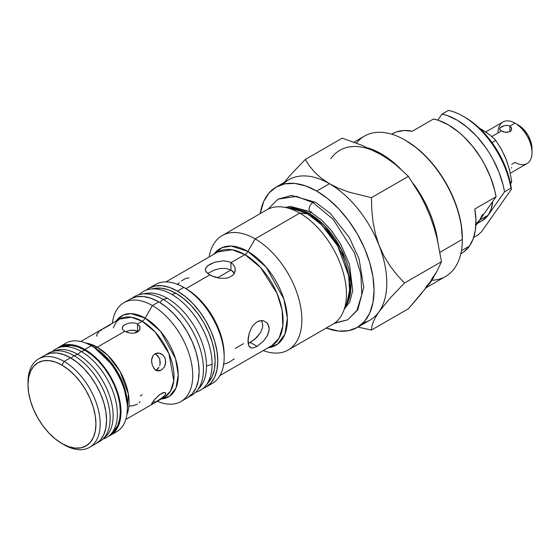 <?xml version="1.0" encoding="UTF-8"?>
<svg xmlns="http://www.w3.org/2000/svg" width="560" height="560" viewBox="0 0 560 560"><rect width="100%" height="100%" fill="white"/><g stroke="black" fill="none" stroke-linecap="round" stroke-linejoin="round"><path stroke-width="0.84" d="M217.434 277.816L230.958 270.004L226.058 268.422L220.339 268.506L214.627 269.906L207.662 273.497L214.627 269.906L220.339 268.506L226.058 268.422L230.958 270.004L230.958 262.654L230.958 270.004L217.434 277.816M134.449 333.081L137.55 331.289L134.617 330.295L129.43 330.505L125.706 331.758L129.43 330.505L132.93 330.155L137.55 331.289L137.55 323.939L137.55 331.289L134.449 333.081M165.781 361.676L164.556 366.737L161.385 370.181L156.751 370.594L161.385 370.181L158.774 370.951L155.057 369.551L152.383 365.596L151.522 360.43L152.901 355.789L155.015 353.766L159.271 353.087L163.338 355.39L165.13 358.246L165.648 363.447L164.556 366.737L161.385 370.181L157.472 370.818L155.057 369.551L153.699 368.06M157.465 352.996L160.727 353.542L163.338 355.39M155.141 354.039L156.548 354.809L155.141 354.039M157.801 355.88L156.548 354.809L159.614 358.743L157.801 355.88M160.244 362.173L159.614 358.743L160.09 363.944L160.244 362.173M159.649 365.645L160.09 363.944L159.649 365.645M158.032 368.634L158.949 367.234L155.722 370.685L158.032 368.634M165.781 393.463L165.123 395.017L163.331 396.935L156.338 401.751L155.015 402.528L153.594 400.764L155.015 402.528L151.725 404.152L151.865 403.158L155.064 399.014L160.097 394.303L164.563 392.406L165.781 393.463L165.123 395.017L160.727 398.951L151.725 404.152M110.635 324.618L103.082 328.839M123.046 329.931L122.339 328.853L122.346 327.11L124.81 324.674L129.423 323.022L134.624 322.917L137.55 323.939L140.014 326.83L139.503 330.232L137.543 332.038L134.617 333.053L131.18 333.186L127.736 332.528L124.81 331.289L97.272 347.186A6.006 3.465 -60 0 1 94.269 347.487L91.266 345.751A51.037 29.47 60 0 1 127.358 408.268A51.037 29.47 60 0 1 113.4 433.125M127.358 408.268L127.358 404.796A46.795 27.02 -120 0 0 94.269 347.487A6.006 3.465 120 0 0 97.272 347.186A45.038 25.998 60 0 0 85.638 343.014L97.272 347.186L124.81 331.289L122.85 329.707L122.171 327.978L122.857 326.256L124.81 324.674L129.423 323.022L134.624 322.917M189.07 277.844L185.654 278.46L181.489 280.861M261.723 320.768L262.801 325.171L262.528 327.649L260.456 332.703L254.723 339.353L248.129 343.595L250.369 342.496L257.054 346.36L253.197 347.9L251.622 347.97L249.277 346.612L248.535 345.205L247.94 341.096L249.277 332.976L251.622 327.6L253.211 325.262L257.054 321.839L261.352 320.558L263.431 320.775L266.917 322.791L268.912 326.522L269.171 328.846L268.142 333.886L266.917 336.427L263.431 341.152L257.054 346.36L253.197 347.9L251.622 347.97L250.306 347.536L248.535 345.205L248.094 338.534L249.277 332.976L251.622 327.6L253.211 325.262L257.054 321.839L259.196 320.915L263.431 320.775L266.917 322.791L268.142 324.478L269.171 328.846L268.912 331.324L266.917 336.427L263.431 341.152L257.054 346.36L250.369 342.496L256.851 337.344L260.456 332.703L262.528 327.649L262.801 325.171L261.604 320.558M235.354 269.633L234.22 273.567L232.834 275.254L228.676 277.655L226.072 278.264L220.346 278.306L214.62 277.046L209.727 274.911L185.948 288.638L209.727 274.911L206.465 272.335L205.618 270.991L205.618 268.282L207.858 265.636L214.62 262.241L223.258 260.806L228.676 261.632L230.958 262.654L232.834 264.04L235.067 267.631L235.067 271.656L232.834 275.254L228.676 277.655L226.072 278.264L220.346 278.306L212.016 276.052L207.851 273.651L205.604 270.963M80.759 341.495L119.637 319.046A45.038 25.998 -120 0 1 142.156 321.272L137.55 323.939L142.156 321.272L155.232 332.066L168.973 353.689L173.768 380.744L170.604 390.999L164.675 397.047A45.038 25.998 -120 0 0 171.577 360.962A45.038 25.998 -120 0 0 142.156 321.272A6.006 3.465 120 0 0 145.159 318.108L152.411 305.55A57.043 32.935 60 0 1 189.672 355.817A57.043 32.935 60 0 1 180.929 401.527A57.043 32.935 60 0 1 157.416 401.24A57.043 32.935 -120 0 0 192.668 372.47A57.043 32.935 -120 0 0 152.411 305.55L158.774 301.875L166.649 307.314L174.216 314.328L181.188 322.658L187.299 331.982L192.318 341.936L196.042 352.142L198.338 362.208L199.115 371.742L198.338 380.38L196.042 387.793L192.318 393.694L187.299 397.852A57.043 32.935 -120 0 0 196.042 352.142A57.043 32.935 -120 0 0 158.774 301.875L152.411 305.55L145.159 318.108A46.795 27.02 60 0 0 116.284 320.978L123.039 315.126L130.893 313.6L145.159 318.108A6.006 3.465 -60 0 1 142.156 321.272L131.544 317.247L119.637 319.046L116.172 322.126L113.344 327.824M288.19 350.007A66.052 38.136 60 0 1 263.193 350.567A66.052 38.136 -120 0 0 301.693 315.014A66.052 38.136 -120 0 0 255.164 238.875A66.052 38.136 60 0 1 298.312 297.08A66.052 38.136 60 0 1 288.19 350.007L332.773 324.268A66.052 38.136 -120 0 0 342.895 271.341A66.052 38.136 -120 0 0 299.747 213.129A66.052 38.136 60 0 1 343.378 311.5L346.927 302.82A59.759 34.503 -120 0 0 307.447 213.822A4.802 2.772 120 0 0 309.148 213.367L311.122 212.226L309.148 213.367A59.122 34.132 60 0 0 288.246 207.767L309.148 213.367A4.802 2.772 -60 0 1 307.447 213.822L299.747 213.129L255.164 238.875L247.912 251.426A55.804 32.214 60 0 0 213.941 254.198L221.991 247.674L231.217 246.064L247.912 251.426A6.006 3.465 -60 0 1 244.909 254.597L232.169 249.767L217.889 251.916L165.935 281.911M346.927 302.82L349.594 290.5L348.663 275.653L337.659 245.938L321.706 224.91L307.447 213.822L292.369 208.327A59.759 34.503 -120 0 1 307.447 213.822L299.747 213.129A66.052 38.136 -120 0 0 266.721 209.86L222.138 235.599A66.052 38.136 60 0 1 255.164 238.875A66.052 38.136 -120 0 0 209.153 256.963A66.052 38.136 60 0 1 222.138 235.599M357.259 327.46L369.999 320.11A81.067 46.802 -120 0 0 379.106 311.661A81.067 46.802 -120 0 0 379.106 245.469L375.417 233.884L373.051 221.991L371.798 209.923L371.427 197.701L348.978 192.122L338.73 188.321L329.469 183.715L316.729 191.072A81.067 46.802 60 0 1 369.684 262.507A81.067 46.802 60 0 1 357.259 327.46A81.067 46.802 60 0 1 326.256 328.027L338.667 331.072L348.572 330.68L357.259 327.46L364.392 321.545L369.684 313.166L372.946 302.631L374.052 290.353L372.946 276.801L369.684 262.507L364.392 248.003L357.259 233.856L348.572 220.612L338.667 208.775L327.908 198.8L316.729 191.072L305.543 185.885L294.791 183.442L284.879 183.841L276.199 187.054L269.066 192.969L263.767 201.355L260.204 213.619A81.067 46.802 60 0 1 276.199 187.054A81.067 46.802 60 0 1 316.729 191.072L329.469 183.715A81.067 46.802 60 0 1 379.106 245.469A81.067 46.802 -120 0 0 329.469 183.715A81.067 46.802 -120 0 0 288.932 179.697L276.199 187.054M344.743 307.496L349.706 296.73L350.833 282.079L341.432 249.613L324.555 225.659L309.148 213.367A59.122 34.132 60 0 1 345.352 306.67M217.889 251.916A54.04 31.199 -120 0 1 244.909 254.597L230.958 262.654L244.909 254.597L260.596 267.547L277.088 293.489L282.107 310.086L282.842 325.955L279.048 338.268L271.929 345.527A54.04 31.199 -120 0 0 280.217 302.218A54.04 31.199 -120 0 0 244.909 254.597A6.006 3.465 120 0 0 247.912 251.426A55.804 32.214 60 0 1 285.971 306.95A55.804 32.214 60 0 1 267.981 347.802L277.669 344.085L284.949 334.089L287.343 318.087L283.892 299.061L266.105 267.064L247.912 251.426L255.164 238.875L299.747 213.129A66.052 38.136 60 0 0 283.08 207.06L292.369 208.327M202.979 388.465L205.982 387.065L211.001 382.907L214.725 377.006L217.021 369.593L217.798 360.955L217.021 351.421L214.725 341.355L211.001 331.149L205.982 321.195L199.871 311.878L192.892 303.548L185.325 296.527L177.457 291.088L183.827 287.413L177.457 291.088A57.043 32.935 60 0 1 214.725 341.355A57.043 32.935 60 0 1 205.982 387.065L212.352 383.39A57.043 32.935 -120 0 0 221.095 337.68A57.043 32.935 -120 0 0 183.827 287.413L185.948 288.638A54.04 31.199 -120 0 0 185.948 288.638L183.827 287.413A57.043 32.935 60 0 1 224.168 357.273L224.168 354.823A54.04 31.199 -120 0 0 185.955 288.638A54.04 31.199 60 0 1 224.154 356.027M224.168 357.273A57.043 32.935 60 0 1 208.992 384.916M205.982 387.065A57.043 32.935 60 0 1 202.986 388.465M145.159 318.108A46.795 27.02 60 0 1 177.177 365.155A46.795 27.02 60 0 1 161.322 398.986L169.589 396.186L175.952 388.08L178.241 374.752L175.532 358.687L160.58 331.415L145.159 318.108M97.272 347.186A45.038 25.998 60 0 1 126.917 414.505L128.38 394.058L120.127 371.546L108.059 355.593L97.272 347.186M151.522 404.054L154.014 400.253L158.781 395.332L162.596 392.861L164.563 392.406L165.648 392.91M151.599 362.439L151.725 358.736L152.901 355.789L155.015 353.766L157.78 352.975M127.358 404.796L123.466 384.573L114.121 366.59L94.269 347.487L91.266 345.751L84.896 349.433A51.037 29.47 60 0 1 118.237 394.408A51.037 29.47 60 0 1 110.418 435.309A51.037 29.47 60 0 1 108.549 436.24L110.418 435.309L114.905 431.585L118.237 426.307L120.295 419.671L120.988 411.943L120.295 403.41L118.237 394.408L114.905 385.28L110.418 376.369L104.944 368.032L98.707 360.577L91.938 354.298L84.896 349.433L77.854 346.164L71.085 344.631L64.848 344.876L57.631 348.054A51.037 29.47 60 0 1 59.374 346.906A51.037 29.47 60 0 1 84.896 349.433L91.266 345.751A51.037 29.47 -120 0 0 65.744 343.224L59.374 346.906M110.418 435.309L116.788 431.627A51.037 29.47 -120 0 0 124.607 390.733A51.037 29.47 -120 0 0 91.266 345.751L94.269 347.487M28.014 383.53A51.037 29.47 60 0 1 38.57 358.918A51.037 29.47 60 0 1 64.092 361.445L70.462 357.763L77.504 362.628L84.273 368.914L90.51 376.362L95.977 384.706L100.471 393.61L103.803 402.745L105.854 411.747L106.554 420.28L105.854 428.008L103.803 434.637L100.471 439.915L95.977 443.639A51.037 29.47 -120 0 0 103.803 402.745A51.037 29.47 -120 0 0 70.462 357.763L64.092 361.445A51.037 29.47 60 0 1 97.433 406.42A51.037 29.47 60 0 1 89.614 447.321A51.037 29.47 60 0 1 64.092 444.794A51.037 29.47 -120 0 0 100.184 423.955A51.037 29.47 -120 0 0 64.092 361.445L61.971 365.12A48.041 27.734 60 0 1 95.935 423.955A48.041 27.734 60 0 1 61.971 443.569L68.593 446.635L74.97 448.084L80.843 447.853L85.988 445.942L90.209 442.442L93.352 437.472L95.284 431.228L95.935 423.955L95.284 415.926L93.352 407.449L90.209 398.86L85.988 390.474L80.843 382.627L74.97 375.613L68.593 369.698L61.971 365.12L55.342 362.047L48.972 360.598L43.099 360.836L37.947 362.74L33.726 366.247L30.583 371.217L28.651 377.454L28 384.734L28.651 392.763L30.583 401.233L33.726 409.829L37.947 418.208L43.099 426.062L48.972 433.076L55.342 438.984L61.971 443.569A48.041 27.734 60 0 1 61.964 443.562A48.041 27.734 60 0 1 28 384.734A48.041 27.734 60 0 1 61.971 365.12L64.092 361.445A51.037 29.47 -120 0 0 28 382.277L28 384.734M433.377 276.388L430.059 282.24L425.502 288.428L408.394 308.742L371.427 330.078L357.931 327.075L371.427 330.078L371.805 326.522L373.079 322.322L375.459 317.38L379.106 311.661L390.152 298.053L404.523 282.996L396.998 274.883L390.068 265.944L384.027 256.137L379.106 245.469A81.067 46.802 60 0 1 379.106 311.661L390.152 298.053L404.523 282.996L396.998 274.883L390.068 265.944L384.027 256.137L379.106 245.469L375.417 233.884L373.051 221.991L371.798 209.923L371.427 197.701L408.394 176.358L420.308 195.279L425.495 205.408L430.059 216.055L433.909 227.094L437.038 238.392L441.49 261.66L437.045 271.131L430.059 282.24L420.322 294.931L408.394 308.742L371.427 330.078L371.805 326.522L373.079 322.322L375.459 317.38L379.106 311.661A81.067 46.802 60 0 1 363.125 322.91M387.492 158.69L395.822 164.801L408.394 176.358L420.308 195.279L425.495 205.408L430.059 216.055L433.377 225.736M70.462 357.763A51.037 29.47 -120 0 0 44.94 355.236L50.407 353.213L56.651 352.961L63.42 354.501L70.462 357.763M62.762 345.408A51.037 29.47 60 0 1 91.266 345.751M142.156 394.814L140.182 395.955M152.411 305.55A57.043 32.935 -120 0 0 112.385 323.232A57.043 32.935 60 0 1 123.886 302.722A57.043 32.935 60 0 1 152.411 305.55M158.774 301.875A57.043 32.935 -120 0 0 130.256 299.047L136.367 296.786L143.339 296.506L150.906 298.228L158.774 301.875M177.457 291.088L169.589 287.441L162.022 285.719L155.05 285.999L148.939 288.26L146.223 290.157A57.043 32.935 60 0 1 148.939 288.26A57.043 32.935 60 0 1 177.457 291.088M152.299 286.734A57.043 32.935 60 0 1 183.827 287.413A57.043 32.935 -120 0 0 155.309 284.585L148.939 288.26M243.558 343.63L235.34 348.369M206.472 266.945L209.734 264.383L214.62 262.241L223.258 260.806L228.676 261.632L230.958 262.654L232.834 264.04L235.067 267.631M205.331 269.633L205.618 268.282M283.066 184.247A81.067 46.802 60 0 1 329.469 183.715L321.468 178.353L314.902 172.445L309.547 166.089L305.242 159.488L290.787 174.636L284.095 182.497L290.787 174.636L305.242 159.488L342.202 138.145L362.369 145.467L380.415 154.301A81.067 46.802 -120 0 0 330.778 158.732M380.415 154.301L388.486 159.362L395.822 164.801L408.394 176.358L371.427 197.701L348.978 192.122L338.73 188.321L329.469 183.715L321.468 178.353L314.902 172.445L309.547 166.089L305.242 159.488L342.202 138.145L362.369 145.467L372.939 150.542M425.894 206.451L430.059 216.055L433.909 227.094L437.038 238.392L441.49 261.66L404.523 282.996L441.49 261.66L437.045 271.131L433.916 276.458L430.059 282.24L425.894 287.035M223.265 364.343L228.683 362.572L234.22 358.862M232.834 271.404L230.958 270.004L234.227 273.14L232.834 271.404M179.34 282.611L177.254 284.662M139.314 402.724L140.014 401.653M129.43 406.028L132.937 405.741L137.55 404.089M138.117 331.66L137.55 331.289L138.117 331.66M139.503 325.731L140.014 329.14L137.543 332.038L134.617 333.053L131.18 333.186L127.736 332.528L124.81 331.289M99.015 331.842L97.23 333.753L96.579 335.314L97.125 336.224M101.619 329.819L100.24 330.834M511.567 168.028L511.679 167.475M509.481 169.848L509.922 169.61M511.224 127.323L511.567 129.661L510.671 131.082L509.922 131.635L509.922 126.105L511.567 128.079L511.224 130.417L509.922 131.635L506.842 132.391L503.384 131.852L500.675 130.508L499.667 128.863L500.129 127.764L504.504 125.587L507.969 125.447L509.922 126.105L515.018 123.165A24.017 13.867 -120 0 0 503.006 121.975L485.772 131.929M498.029 132.972A24.017 13.867 60 0 1 515.018 123.165A24.017 13.867 60 0 1 532 152.586A24.017 13.867 60 0 1 515.018 162.386L511.679 164.318M491.799 136.57L501.431 131.012L491.799 136.57M510.265 173.257L527.023 163.576A24.017 13.867 -120 0 0 530.705 144.333A24.017 13.867 -120 0 0 515.018 123.165L518.413 125.125L515.018 123.165L509.922 126.105L509.922 131.635L505.68 132.335L501.396 130.991M532 148.659L530.964 142.058L528.017 135.268L523.614 129.325L518.413 125.125A19.215 11.095 -120 0 1 532 148.659L532 152.586M500.192 130.053L499.786 128.31L501.431 126.728L504.504 125.587L507.969 125.447M499.786 129.423L499.667 128.863M475.489 224.406L479.612 220.15L488.103 215.243A51.037 29.47 -120 0 0 492.737 201.474L491.022 209.489L488.103 215.243L504.546 191.849L503.202 185.423L499.044 172.347L493.059 159.446L489.468 153.237L485.52 147.273L476.742 136.353L467.103 127.162L457.03 120.085L446.943 115.43L442.036 114.086L437.794 120.12L442.036 114.086A69.055 39.872 60 0 1 504.546 191.849L510.916 188.174A69.055 39.872 -120 0 0 448.406 110.404L442.036 114.086L448.406 110.404A69.055 39.872 60 0 1 463.218 116.305A69.055 39.872 60 0 1 510.916 188.174L511.42 189.252L510.293 182.798L506.429 169.554L500.577 156.401L496.979 150.059L488.691 138.236L484.092 132.895L474.271 123.683L465.283 117.495M460.803 253.813L461.65 253.323A69.055 39.872 -120 0 0 469.413 246.127L461.433 250.733L469.413 246.127A69.055 39.872 -120 0 0 474.824 209.006L496.055 196.749A69.055 39.872 -120 0 0 433.545 118.986L412.314 131.243A69.055 39.872 -120 0 0 392.595 133.721L391.748 134.211M478.086 222.32A51.037 29.47 -120 0 0 482.363 220.563A51.037 29.47 -120 0 0 488.103 215.243L504.546 191.849L510.916 188.174L511.42 189.252L481.768 231.427L511.42 189.252A66.052 38.136 -120 0 0 465.339 117.53L463.218 116.305M482.251 220.626L488.103 215.243L479.612 220.15L475.839 225.512L479.612 220.15A51.037 29.47 60 0 1 475.909 224.091M481.768 231.427L478.023 234.962L473.655 237.489L478.023 234.962L481.768 231.427M392.455 133.798L396.508 131.922L404.019 130.508L412.314 131.243L433.545 118.986L438.452 120.337L448.539 124.985L458.612 132.062L463.512 136.416L472.766 146.531L480.97 158.137L484.568 164.353L490.546 177.254L494.711 190.323L496.055 196.749L479.612 220.15L482.531 214.389M460.81 253.792L464.205 251.615L469.413 246.127L473.179 238.854L475.377 230.034L475.93 219.968L474.824 209.006L496.055 196.749L479.612 220.15M425.999 287.777L445.578 276.472A81.067 46.802 -120 0 0 462.364 239.365L462.364 238.385A79.863 46.109 -120 0 0 405.895 140.574L416.913 148.183L427.504 158.011L437.269 169.673L445.823 182.721L452.851 196.658L458.066 210.945L461.279 225.036L462.364 239.365A81.067 46.802 60 0 1 431.907 280.252M427.399 285.915A81.067 46.802 -120 0 0 434.126 276.122A81.067 46.802 60 0 1 427.399 285.915M356.454 143.101A81.067 46.802 60 0 1 405.048 140.084A81.067 46.802 60 0 1 462.364 239.365L439.971 252.294L462.364 239.365A81.067 46.802 -120 0 0 426.979 157.78A81.067 46.802 -120 0 0 364.511 136.066L353.948 142.163M368.158 147.994A81.067 46.802 60 0 1 400.449 168.693A81.067 46.802 -120 0 0 368.158 147.994M413.182 183.442A81.067 46.802 60 0 1 437.773 241.486A81.067 46.802 -120 0 0 413.182 183.442M479.507 128.247L489.692 134.799L495.789 140.406L492.016 142.59L495.789 140.406L501.536 149.527L495.789 140.406L489.692 134.799L482.328 129.787A39.032 22.533 -120 0 0 479.661 128.401L482.321 129.787L479.507 128.247M504.217 154.896L506.226 159.516L509.586 170.289L511.728 181.475L510.573 184.128L511.728 181.475L510.202 182.357L511.728 181.475L509.586 170.289L506.226 159.516L501.536 149.527L506.226 159.516L507.822 164.178M74.067 355.684L71.001 358.078L74.067 355.684A51.037 29.47 60 0 1 106.484 397.747A51.037 29.47 60 0 1 102.571 439.376A51.037 29.47 60 0 1 97.72 442.491A51.037 29.47 -120 0 0 107.877 402.297A51.037 29.47 -120 0 0 74.067 355.684L77.679 354.333L74.067 355.684A51.037 29.47 -120 0 0 46.809 354.305A51.037 29.47 60 0 1 51.933 351.659A51.037 29.47 60 0 1 74.067 355.684M102.571 439.376L105.679 436.548A50.141 28.945 -120 0 0 109.522 395.654A50.141 28.945 -120 0 0 77.679 354.333A50.141 28.945 60 0 1 110.054 397.285A50.141 28.945 60 0 1 104.062 437.85M102.942 439.04L103.425 438.886A51.037 29.47 -120 0 0 115.43 399.392A51.037 29.47 -120 0 0 81.284 351.512L77.679 354.333L81.284 351.512A51.037 29.47 60 0 1 113.701 393.582A51.037 29.47 60 0 1 109.795 435.204A51.037 29.47 60 0 1 102.956 439.026M109.795 435.204L112.896 432.383A50.141 28.945 -120 0 0 116.739 391.489A50.141 28.945 -120 0 0 84.896 350.168L81.284 351.512L84.896 350.168L77.98 346.962L71.33 345.45L63.021 346.255M112.798 432.474L117.649 425.684L119.672 419.167L120.351 411.572L119.672 403.193L117.649 394.352L114.373 385.378L109.963 376.628L104.594 368.438L98.462 361.116L91.812 354.949L84.896 350.168A50.141 28.945 -120 0 0 63.154 346.213L59.15 347.494A51.037 29.47 60 0 1 81.284 351.512A51.037 29.47 -120 0 0 52.78 351.169L52.409 351.505M52.423 351.505A51.037 29.47 60 0 1 59.15 347.494M53.998 351.134A50.141 28.945 60 0 1 77.679 354.333A50.141 28.945 -120 0 0 55.93 350.385L51.933 351.659M163.1 299.376L159.754 302.449L163.1 299.376A57.043 32.935 60 0 1 198.548 344.183A57.043 32.935 60 0 1 196.938 390.845A57.043 32.935 60 0 1 189.378 396.459A57.043 32.935 -120 0 0 200.928 351.61A57.043 32.935 -120 0 0 163.1 299.376L167.426 298.354L163.1 299.376A57.043 32.935 -120 0 0 132.503 297.941A57.043 32.935 60 0 1 141.148 294.203A57.043 32.935 60 0 1 163.1 299.376M196.938 390.845L200.193 386.932A55.244 31.892 -120 0 0 206.486 366.009A55.244 31.892 -120 0 0 167.426 298.354A55.244 31.892 60 0 1 206.486 366.009L212.086 364.252A57.043 32.935 -120 0 0 171.752 294.385A57.043 32.935 -120 0 0 139.23 294.623A57.043 32.935 60 0 1 149.793 289.212A57.043 32.935 60 0 1 171.752 294.385A57.043 32.935 60 0 1 212.086 364.252A57.043 32.935 60 0 1 205.59 385.847A57.043 32.935 60 0 1 195.615 392.287A57.043 32.935 -120 0 0 212.086 364.252L206.486 366.009A55.244 31.892 60 0 1 198.485 388.745M143.738 293.916A55.244 31.892 60 0 1 167.426 298.354A55.244 31.892 -120 0 0 146.16 293.342A55.244 31.892 -120 0 0 143.738 293.916M205.59 385.847L208.845 381.934A55.244 31.892 -120 0 0 210.399 336.749A55.244 31.892 -120 0 0 176.078 293.356L171.752 294.385L176.078 293.356L183.694 298.627L191.023 305.424L197.778 313.488L203.7 322.518L208.558 332.157L212.163 342.041L214.389 351.785L215.138 361.018L214.389 369.383L212.163 376.558L208.558 382.277M154.371 288.428L161.126 288.162L168.455 289.821L176.078 293.356A55.244 31.892 -120 0 0 154.812 288.351A55.244 31.892 -120 0 0 152.383 288.918M267.981 209.188L278.082 199.143L291.62 195.419L315.609 202.321L330.47 213.57L349.391 237.657L359.072 258.93L363.727 287.259L357.77 309.848L347.732 319.788L356.902 310.429L361.802 294.567L360.85 274.113L354.375 252.721L333.13 219.282L312.907 202.594L296.492 196.364L278.082 199.143L296.492 196.364L312.907 202.594A5.404 3.122 -60 0 1 315.588 202.314A5.404 3.122 120 0 0 312.907 202.594L333.13 219.282L354.375 252.721L360.85 274.113L361.802 294.567L356.902 310.429L347.732 319.788L334.649 323.05M312.907 202.594A5.404 3.122 120 0 0 309.372 207.375A5.404 3.122 120 0 0 310.226 211.694A5.404 3.122 -60 0 1 309.372 207.375A5.404 3.122 -60 0 1 312.907 202.594M311.71 211.883A5.404 3.122 -60 0 1 310.226 211.694M271.929 345.527L219.982 375.515M183.827 287.413L185.955 288.638M187.299 397.852L180.929 401.527M164.675 397.047L125.79 419.496M95.977 443.639L89.614 447.321M44.94 355.236L38.57 358.918M130.256 299.047L123.886 302.722M515.018 123.165L518.413 125.125M482.363 220.563L477.232 223.524M405.048 140.084L405.895 140.574M149.793 289.212L154.812 288.351M141.148 294.203L146.16 293.342M347.732 319.788L333.984 323.512M285.74 207.424L290.241 206.346L310.205 211.687L321.461 219.968L331.268 230.363L340.683 244.202L349.489 264.453L352.702 290.619L349.846 301.784L344.393 309.015"/></g></svg>

